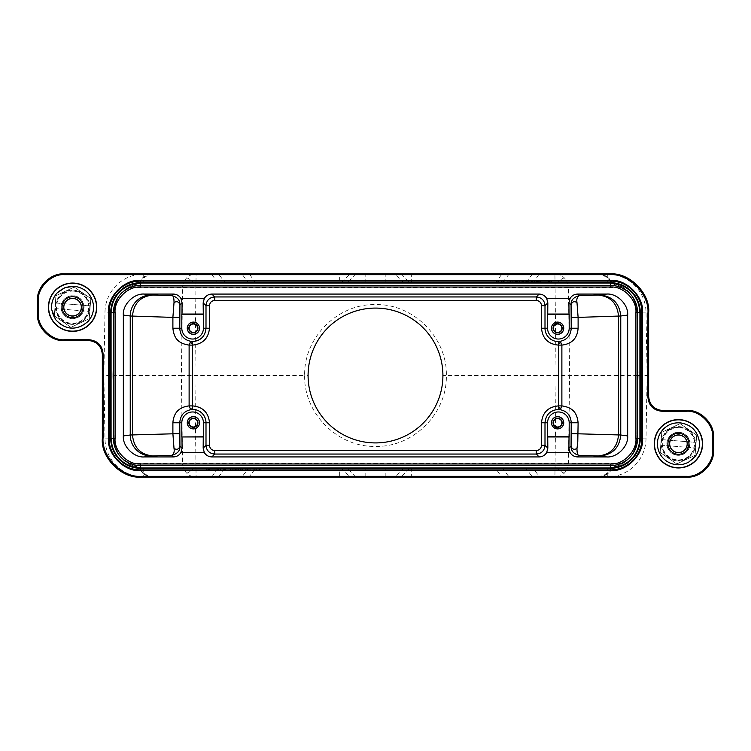 <?xml version="1.0" encoding="UTF-8"?>
<svg xmlns="http://www.w3.org/2000/svg" width="751" height="751" viewBox="0 0 751 751"><rect width="100%" height="100%" fill="white"/><g stroke="black" fill="none" stroke-linecap="round" stroke-linejoin="round"><path stroke-width="0.56" stroke-dasharray="3.75 2.82" d="M308.088 375.5C308.708 363.728 310.416 355.129 313.214 349.703C317.138 340.738 322.001 333.444 327.83 327.83C341.292 314.847 357.176 308.267 375.5 308.088C393.824 308.257 409.708 314.838 423.17 327.83C428.99 333.444 433.862 340.738 437.786 349.703C440.621 355.167 442.339 363.766 442.912 375.5C442.292 387.272 440.584 395.871 437.786 401.297C433.862 410.262 428.999 417.556 423.17 423.17C409.708 436.153 393.824 442.733 375.5 442.912C357.176 442.743 341.292 436.162 327.83 423.17C322.01 417.556 317.138 410.262 313.214 401.297C310.379 395.833 308.661 387.234 308.088 375.5L304.643 375.5C303.714 413.407 337.603 447.305 375.5 446.413C413.397 447.305 447.286 413.416 446.357 375.5L442.912 375.5M137.602 283.24L136.363 285.014L137.658 283.671L130.439 286.169L139.095 282.892L143.713 282.554L607.287 282.554L611.905 282.892L613.342 283.671L607.287 283.043L143.713 283.043L137.142 283.906L137.602 283.24C141.535 277.401 146.407 275.382 147.628 275.044L153.514 273.937L153.514 274.434C148.163 274.368 143.347 277.185 139.095 282.892L137.489 283.615C142.164 277.025 147.506 273.805 153.514 273.937L196.086 273.937L194.913 375.5L196.086 477.063L153.514 477.063C147.515 477.195 142.164 473.965 137.489 467.385L139.095 468.108L137.658 467.329L143.713 467.957L533.069 467.957L539.218 476.566L597.486 476.566C602.837 476.632 607.653 473.815 611.905 468.108L502.597 468.464L508.803 476.547L597.486 477.063L554.914 477.063L556.087 375.5L446.357 375.5C447.286 337.593 413.397 303.695 375.5 304.587C337.603 303.695 303.714 337.584 304.643 375.5L181.376 375.5L182.559 287.708L568.441 287.708A14.006 13.527 90 0 0 564.395 277.954C561.739 275.345 558.575 274.012 554.914 273.937L196.086 273.937A14.006 13.527 -90 0 0 186.605 277.954C184.033 280.667 182.681 283.916 182.559 287.708L129.529 287.708C124.309 292.045 116.865 292.008 114.011 312.294L112.903 375.5L181.376 375.5L182.559 463.292A14.006 13.527 -90 0 0 186.605 473.046C189.261 475.655 192.425 476.988 196.086 477.063L554.914 477.063A14.006 13.527 90 0 0 564.395 473.046C566.967 470.333 568.319 467.084 568.441 463.292L129.529 463.292L136.363 465.986L137.63 467.742M677.684 452.862A9.106 9.106 0 0 1 669.385 444.817A9.106 9.106 0 0 1 679.176 434.716A9.106 9.106 0 0 0 669.357 443.043A9.106 9.106 0 0 0 677.684 452.862A9.106 9.106 0 0 1 669.357 443.043A9.106 9.106 0 0 1 679.176 434.716A9.106 9.106 0 0 0 669.385 444.817A9.106 9.106 0 0 0 677.684 452.862A9.106 9.106 0 0 0 687.475 442.761A9.106 9.106 0 0 1 677.684 452.862A9.106 9.106 0 0 0 687.503 444.536A9.106 9.106 0 0 0 679.176 434.716A9.106 9.106 0 0 1 687.475 442.761A9.106 9.106 0 0 0 679.176 434.716A9.106 9.106 0 0 1 687.503 444.536A9.106 9.106 0 0 1 677.684 452.862M679.289 433.318A10.505 10.505 0 0 0 667.958 442.93A10.505 10.505 0 0 0 677.571 454.261A10.505 10.505 0 0 0 688.902 444.648A10.505 10.505 0 0 0 679.289 433.318M689.812 443.794A11.378 11.378 0 0 1 678.425 455.172A11.378 11.378 0 0 1 667.048 443.794A11.378 11.378 0 0 1 678.425 432.407A11.378 11.378 0 0 1 689.812 443.794M676.707 464.728A21.009 21.009 0 0 1 657.491 442.067A21.009 21.009 0 0 1 680.153 422.851A21.009 21.009 0 0 0 657.491 442.067A21.009 21.009 0 0 0 676.707 464.728A21.009 21.009 0 0 0 699.369 445.512A21.009 21.009 0 0 0 680.153 422.851A21.009 21.009 0 0 1 699.369 445.512A21.009 21.009 0 0 1 676.707 464.728M679.749 427.732A16.109 16.109 0 0 0 662.373 442.47A16.109 16.109 0 0 0 677.111 459.847A16.109 16.109 0 0 0 694.487 445.108A16.109 16.109 0 0 0 679.749 427.732M677.027 460.889A17.16 17.16 0 0 1 661.331 442.386A17.16 17.16 0 0 1 679.833 426.69A17.16 17.16 0 0 1 695.529 445.193A17.16 17.16 0 0 1 677.027 460.889M661.856 445.24L660.749 445.146L661.791 432.445A20.136 20.136 0 0 1 661.96 432.21L679.937 423.714A20.136 20.136 0 0 1 680.218 423.733L696.571 435.054A20.136 20.136 0 0 1 696.693 435.317L695.069 455.134A20.136 20.136 0 0 1 694.9 455.369L676.923 463.874A20.136 20.136 0 0 1 676.642 463.846L660.289 452.524A20.136 20.136 0 0 1 660.167 452.271L661.791 432.445A20.136 20.136 0 0 1 661.96 432.21L679.937 423.714A20.136 20.136 0 0 1 680.218 423.733L696.571 435.054A20.136 20.136 0 0 1 696.693 435.317L695.069 455.134A20.136 20.136 0 0 1 694.9 455.369L676.923 463.874A20.136 20.136 0 0 1 676.782 463.855A20.136 20.136 0 0 1 676.642 463.846L660.289 452.524A20.136 20.136 0 0 1 660.167 452.271L660.749 445.146L694.544 447.925A16.635 16.635 0 0 1 661.856 445.24L694.544 447.925M662.316 439.654L696.111 442.433L662.316 439.654A16.635 16.635 0 0 1 695.004 442.339M71.824 316.284A9.106 9.106 0 0 1 63.525 308.239A9.106 9.106 0 0 1 73.316 298.138A9.106 9.106 0 0 0 63.497 306.464A9.106 9.106 0 0 0 71.824 316.284A9.106 9.106 0 0 1 63.497 306.464A9.106 9.106 0 0 1 73.316 298.138A9.106 9.106 0 0 0 63.525 308.239A9.106 9.106 0 0 0 71.824 316.284A9.106 9.106 0 0 0 81.615 306.183A9.106 9.106 0 0 1 71.824 316.284A9.106 9.106 0 0 0 81.643 307.957A9.106 9.106 0 0 0 73.316 298.138A9.106 9.106 0 0 1 81.615 306.183A9.106 9.106 0 0 0 73.316 298.138A9.106 9.106 0 0 1 81.643 307.957A9.106 9.106 0 0 1 71.824 316.284M73.429 296.739A10.505 10.505 0 0 0 62.098 306.352A10.505 10.505 0 0 0 71.711 317.682A10.505 10.505 0 0 0 83.042 308.07A10.505 10.505 0 0 0 73.429 296.739M83.952 307.206A11.378 11.378 0 0 1 72.575 318.593A11.378 11.378 0 0 1 61.188 307.206A11.378 11.378 0 0 1 72.575 295.828A11.378 11.378 0 0 1 83.952 307.206M70.847 328.149A21.009 21.009 0 0 1 51.631 305.488A21.009 21.009 0 0 1 74.293 286.272A21.009 21.009 0 0 0 51.631 305.488A21.009 21.009 0 0 0 70.847 328.149A21.009 21.009 0 0 0 93.509 308.933A21.009 21.009 0 0 0 74.293 286.272A21.009 21.009 0 0 1 93.509 308.933A21.009 21.009 0 0 1 70.847 328.149M73.889 291.153A16.109 16.109 0 0 0 56.513 305.892A16.109 16.109 0 0 0 71.251 323.268A16.109 16.109 0 0 0 88.627 308.53A16.109 16.109 0 0 0 73.889 291.153M71.167 324.31A17.16 17.16 0 0 1 55.471 305.807A17.16 17.16 0 0 1 73.974 290.111A17.16 17.16 0 0 1 89.669 308.614A17.16 17.16 0 0 1 71.167 324.31M55.996 308.661L54.889 308.567L55.931 295.866A20.136 20.136 0 0 1 56.1 295.631L74.077 287.126A20.136 20.136 0 0 1 74.218 287.145A20.136 20.136 0 0 1 74.358 287.154L90.711 298.476A20.136 20.136 0 0 1 90.833 298.729L89.209 318.555A20.136 20.136 0 0 1 89.04 318.79L71.063 327.286A20.136 20.136 0 0 1 70.782 327.267L54.429 315.946A20.136 20.136 0 0 1 54.307 315.683L55.931 295.866A20.136 20.136 0 0 1 56.1 295.631L74.077 287.126A20.136 20.136 0 0 1 74.218 287.145A20.136 20.136 0 0 1 74.358 287.154L90.711 298.476A20.136 20.136 0 0 1 90.833 298.729L89.209 318.555A20.136 20.136 0 0 1 89.04 318.79L71.063 327.286A20.136 20.136 0 0 1 70.782 327.267L54.429 315.946A20.136 20.136 0 0 1 54.307 315.683L54.889 308.567L88.684 311.346A16.635 16.635 0 0 1 55.996 308.661L88.684 311.346M56.456 303.075L90.251 305.854L56.456 303.075A16.635 16.635 0 0 1 89.144 305.76M525.794 283.043L519.41 283.043L525.794 283.043L525.794 281.296L519.41 281.296L519.41 283.043M232.209 467.957L238.593 467.957L232.209 467.957L232.209 469.704L238.593 469.704L238.593 467.957M533.069 283.043L539.218 273.937L597.486 273.937C603.494 273.805 608.836 277.035 613.511 283.615L611.905 282.892C607.653 277.194 602.846 274.368 597.486 274.434L532.13 274.453L539.218 273.937M495.425 283.043L501.621 274.453L533.323 273.937M249.595 283.043L248.403 282.526L242.197 274.453L501.621 274.453L501.621 273.937L509.995 273.937M255.575 283.043L249.379 273.937L501.621 273.937M226.089 283.043L224.99 282.536L218.87 274.453L249.379 273.937M217.931 283.043L211.782 274.434L241.005 273.937M153.514 274.434L217.677 273.937M153.514 273.937L211.782 273.937M519.41 281.296L522.602 281.296L522.602 283.043M522.602 281.296L525.794 281.296M533.069 467.957L607.287 467.957L613.342 467.329L614.637 465.986L621.471 463.292C626.691 458.964 634.135 458.992 636.989 438.706L638.097 375.5L556.087 375.5L554.914 273.937L597.486 273.937L597.486 274.434M597.486 273.937C602.03 274.406 605.109 275.317 606.724 276.668L614.637 285.014L613.342 283.671L620.561 286.169L621.471 287.708L614.637 285.014M501.405 467.957L502.597 468.474L255.575 468.464L249.379 476.547L534.008 477.063M504.522 477.063L508.84 477.063M255.575 467.957L255.575 468.474L139.095 468.108C143.347 473.806 148.154 476.632 153.514 476.566L501.621 477.063L495.425 467.957M242.16 477.063L246.469 477.063M217.602 477.063L241.005 477.063L242.207 476.556L248.403 468.464L249.595 467.957M216.973 477.063L217.461 477.063M153.514 476.566L153.514 477.063L211.782 477.063L217.931 467.957M224.99 468.464L218.87 476.547L217.677 477.063M524.911 467.957L526.01 468.464L532.13 476.547L533.323 477.063M614.637 465.986L613.398 467.76L620.561 464.831L613.511 467.385C608.836 473.975 603.494 477.195 597.486 477.063L597.486 476.566M238.593 469.704L235.401 469.704L235.401 467.957M235.401 469.704L232.209 469.704M136.363 465.986L137.658 467.329L130.439 464.831L129.529 463.292C124.309 458.964 116.865 458.992 114.011 438.706L113.945 438.706C114.725 450.825 120.216 459.537 130.439 464.831L137.658 467.329L144.276 474.332C145.985 475.712 149.073 476.622 153.514 477.063M136.363 285.014L129.529 287.708L130.439 286.169C121.258 292.083 116.011 295.49 113.945 312.294L112.847 375.5L113.945 312.294L104.98 312.134A38.733 38.733 0 0 1 143.713 274.077L607.287 274.077A38.733 38.733 0 0 1 646.02 312.134L647.118 375.5L646.02 438.866A38.733 38.733 0 0 1 607.287 476.923L401.269 477.063L411.332 477.063L411.332 467.957L339.668 467.957L339.668 476.923L143.713 476.923A38.733 38.733 0 0 1 104.98 438.866L103.882 375.5L104.98 312.134M501.321 281.296L512.67 281.296L501.321 281.296L501.321 283.043L498.486 283.043L498.486 281.296M524.02 281.296L515.515 281.296L524.02 281.296L524.02 283.043L529.699 283.043L529.699 281.296M534.665 281.296L532.534 281.296L534.665 281.296L534.665 283.043L532.534 283.043L532.534 281.296L532.534 283.043L534.665 283.043L534.665 281.296M540.692 283.043L551.685 283.043L539.631 283.043L539.631 281.296L551.685 281.296L539.631 281.296L539.631 283.043L537.5 283.043L537.5 281.296L537.5 283.043L540.692 283.043L540.692 281.296M256.682 469.704L245.333 469.704L256.682 469.704L256.682 467.957L259.517 467.957L259.517 469.704M233.983 469.704L242.498 469.704L233.983 469.704L233.983 467.957L228.304 467.957L228.304 469.704M223.338 469.704L225.469 469.704L223.338 469.704L223.338 467.957L225.469 467.957L225.469 469.704L225.469 467.957L223.338 467.957L223.338 469.704M217.311 467.957L206.318 467.957L218.381 467.957L218.381 469.704L206.318 469.704L218.381 469.704L218.381 467.957L220.503 467.957L220.503 469.704L220.503 467.957L217.311 467.957L217.311 469.704M104.98 438.866L113.945 438.706L112.847 375.5L113.945 438.706C115.964 456.495 125.886 466.249 143.713 467.957L339.668 467.957M114.011 438.706L112.903 375.5L103.882 375.5M526.019 282.545L524.911 283.043M526.01 282.536L532.13 274.453L508.803 274.453L502.597 282.536L501.405 283.043M498.486 283.043L495.651 283.043L495.651 281.296M495.651 283.043L497.782 283.043L497.782 281.296M497.782 283.043L499.903 283.043L499.903 281.296M499.903 283.043L502.748 283.043L502.748 281.296M502.748 283.043L505.583 283.043L505.583 281.296M505.583 283.043L508.418 283.043L508.418 281.296M508.418 283.043L510.549 283.043L510.549 281.296M510.549 283.043L512.67 283.043L512.67 281.296M512.67 283.043L509.835 283.043L509.835 281.296M509.835 283.043L507 283.043L507 281.296M507 283.043L504.165 283.043L504.165 281.296M504.165 283.043L500.56 283.043M529.699 283.043L527.568 283.043L527.568 281.296M527.568 283.043L526.151 283.043L526.151 281.296M526.151 283.043L519.054 283.043L519.054 281.296M519.054 283.043L517.636 283.043L517.636 281.296M517.636 283.043L515.515 283.043L515.515 281.296M515.515 283.043L521.185 283.043L521.185 281.296M521.185 283.043L524.02 283.043M549.554 283.043L549.554 281.296L549.554 283.043M551.685 283.043L551.685 281.296L551.685 283.043M548.493 283.043L548.493 281.296M411.332 467.957L607.287 467.957C625.114 466.249 635.036 456.495 637.055 438.706C636.613 450.337 631.112 459.039 620.561 464.831L621.471 463.292L568.441 463.292L569.624 375.5L568.441 287.708L621.471 287.708C626.691 292.045 634.135 292.008 636.989 312.294L638.097 375.5L637.055 312.294C635.027 298.231 629.526 289.52 620.561 286.169L613.398 283.24M636.989 438.706L638.153 375.5L637.055 312.294C635.036 294.505 625.114 284.751 607.287 283.043L411.332 283.043L411.332 274.077L349.731 274.077L341.142 283.043L411.332 283.043M224.981 468.455L226.089 467.957M259.517 467.957L262.352 467.957L262.352 469.704M262.352 467.957L260.221 467.957L260.221 469.704M260.221 467.957L258.1 467.957L258.1 469.704M258.1 467.957L255.265 467.957L255.265 469.704M253.472 467.957L255.256 467.957L252.42 467.957L252.42 469.704M252.42 467.957L249.585 467.957L249.585 469.704M249.585 467.957L247.455 467.957L247.455 469.704M247.455 467.957L245.333 467.957L245.333 469.704M245.333 467.957L248.168 467.957L248.168 469.704M248.168 467.957L251.003 467.957L251.003 469.704M251.003 467.957L253.838 467.957L253.838 469.704M253.838 467.957L256.682 467.957M228.304 467.957L230.435 467.957L230.435 469.704M230.435 467.957L231.852 467.957L231.852 469.704M231.852 467.957L238.949 467.957L238.949 469.704M238.949 467.957L240.367 467.957L240.367 469.704M240.367 467.957L242.498 467.957L242.498 469.704M242.498 467.957L236.818 467.957L236.818 469.704M236.818 467.957L233.983 467.957M208.449 467.957L208.449 469.704L208.449 467.957M206.318 467.957L206.318 469.704L206.318 467.957M209.51 467.957L209.51 469.704M349.731 273.937L339.668 273.937L339.668 283.043L143.713 283.043C125.886 284.751 115.964 294.505 113.945 312.294L114.011 312.294M339.668 283.043L341.142 283.043M341.142 467.957L349.731 476.923L339.668 477.063L401.269 476.923L409.858 467.957M607.287 274.077L607.287 282.554M646.02 438.866L637.055 438.706L638.153 375.5L647.118 375.5M143.713 468.446L143.713 476.923M349.731 477.063L401.269 477.063M61.047 307.206A11.528 11.528 0 0 1 72.575 295.687A11.528 11.528 0 0 1 84.093 307.206A11.528 11.528 0 0 1 72.575 318.734A11.528 11.528 0 0 1 61.047 307.206M666.907 443.794A11.528 11.528 0 0 1 678.425 432.266A11.528 11.528 0 0 1 689.953 443.794A11.528 11.528 0 0 1 678.425 455.313A11.528 11.528 0 0 1 666.907 443.794M523.522 281.296C514.538 281.296 514.538 281.296 523.522 281.296C511.112 281.296 511.112 281.296 523.522 281.296L523.522 283.043L523.522 281.296L513.806 281.296L523.522 281.296L523.522 283.043L523.522 281.296L523.522 283.043L513.806 283.043L523.522 283.043L523.522 281.296L523.522 283.043L516.472 283.043L523.522 283.043L523.522 281.296L516.472 281.296L523.522 281.296L523.522 283.043L516.472 283.043L523.522 283.043L523.522 281.296L516.472 281.296L523.522 281.296L523.522 283.043L523.522 281.296L523.522 283.043L523.522 281.296L513.806 281.296L523.522 281.296L523.522 283.043L523.522 281.296C514.538 281.296 514.538 281.296 523.522 281.296C511.112 281.296 511.112 281.296 523.522 281.296M538.373 283.043L538.373 281.296C525.963 281.296 525.963 281.296 538.373 281.296L531.473 281.296L538.373 281.296L531.473 281.296L536.561 281.296L531.473 281.296L531.473 283.043L538.373 283.043L538.373 281.296L538.373 283.043L531.473 283.043L536.561 283.043L536.561 281.296L531.473 281.296L531.473 283.043L531.473 281.296L538.373 281.296L538.373 283.043L538.373 281.296L528.657 281.296L538.373 281.296L538.373 283.043L528.657 283.043L538.373 283.043L538.373 281.296C525.963 281.296 525.963 281.296 538.373 281.296L531.473 281.296L538.373 281.296L538.373 283.043L538.373 281.296L531.473 281.296L536.561 281.296L536.561 283.043L536.561 281.296L536.561 283.043L536.561 281.296L531.473 281.296L531.473 283.043L538.373 283.043L538.373 281.296L538.373 283.043L531.473 283.043L531.473 281.296L536.561 281.296L536.561 283.043L531.473 283.043L536.561 283.043L536.561 281.296L531.473 281.296L531.473 283.043L531.473 281.296L538.373 281.296L538.373 283.043L538.373 281.296L528.657 281.296L538.373 281.296L538.373 283.043L528.657 283.043L538.373 283.043M523.522 283.043L513.806 283.043L523.522 283.043M531.473 283.043L531.473 281.296L536.561 281.296L536.561 283.043L531.473 283.043M186.605 473.046A14.006 2.582 135.5 0 0 196.086 466.615M186.605 277.954A14.006 2.582 -135.5 0 1 196.086 284.385M564.395 277.954A14.006 2.582 -44.5 0 0 554.914 284.385M564.395 473.046A14.006 2.582 44.5 0 1 554.914 466.615M143.713 274.077L143.713 282.554M636.989 312.294L646.02 312.134M607.287 476.923L607.287 468.446M365.803 283.043L365.803 273.937M355.739 273.937L347.159 283.043M385.197 283.043L385.197 273.937M403.841 283.043L395.261 273.937M401.269 273.937L409.858 283.043M403.841 467.957L395.261 477.063M355.739 477.063L347.159 467.957M365.803 477.063L365.803 467.957M385.197 477.063L385.197 467.957M504.428 273.937L508.925 273.937M242.066 273.937L246.563 273.937M242.714 477.063L245.934 477.063M505.451 477.063L508.54 477.063M613.398 467.76C609.408 473.674 604.489 475.655 603.372 475.956L597.486 477.063M143.713 467.957L137.752 467.357M143.713 283.043L137.752 283.643M530.582 283.043L526.01 283.043M497.528 283.043L495.744 283.043M255.256 283.043L253.463 283.043M250.44 283.043L249.679 283.043M224.981 283.043L220.418 283.043M637.055 312.294C636.651 307.262 636.031 303.986 635.205 302.465L631.431 295.396C627.874 290.862 624.259 287.793 620.561 286.169M607.287 283.043L613.248 283.643M607.287 467.957L613.248 467.357M220.418 467.957L224.99 467.957M249.679 467.957L250.44 467.957M495.744 467.957L497.537 467.957M500.56 467.957L501.321 467.957M526.019 467.957L530.582 467.957M513.806 283.043L513.806 281.296L513.806 283.043M516.472 283.043L516.472 281.296L516.472 283.043M528.657 283.043L528.657 281.296L528.657 283.043"/><path stroke-width="1.13" d="M442.912 375.5A67.412 67.412 0 0 0 375.5 308.088A67.412 67.412 0 0 0 308.088 375.5A67.412 67.412 0 0 0 375.5 442.912A67.412 67.412 0 0 0 442.912 375.5M677.571 454.261A10.505 10.505 0 0 1 667.958 442.93A10.505 10.505 0 0 1 679.289 433.318A10.505 10.505 0 0 1 688.902 444.648A10.505 10.505 0 0 1 677.571 454.261M679.148 435.064A8.759 8.759 0 0 0 669.704 443.071A8.759 8.759 0 0 0 677.712 452.515A8.759 8.759 0 0 0 687.156 444.508A8.759 8.759 0 0 0 679.148 435.064M71.711 317.682A10.505 10.505 0 0 1 62.098 306.352A10.505 10.505 0 0 1 73.429 296.739A10.505 10.505 0 0 1 83.042 308.07A10.505 10.505 0 0 1 71.711 317.682M73.288 298.485A8.759 8.759 0 0 0 63.844 306.492A8.759 8.759 0 0 0 71.852 315.936A8.759 8.759 0 0 0 81.296 307.929A8.759 8.759 0 0 0 73.288 298.485M539.218 274.434L539.218 273.937M249.37 274.444L249.238 273.937M534.008 477.063L539.218 477.063M501.63 476.556L501.621 477.063L504.522 477.063M508.84 477.063L509.929 477.063M241.015 477.063L242.16 477.063M246.469 477.063L249.238 477.063M211.782 476.566L211.782 477.063L216.973 477.063M647.925 397.251L648.657 396.519L648.657 312.454C650.385 293.397 629.207 272.219 610.141 273.937L63.816 273.937C50.815 272.763 36.377 287.211 37.55 300.203L37.55 314.218C36.377 327.211 50.815 341.649 63.816 340.475L88.336 340.475L89.069 339.743C97.517 340.635 102.183 345.3 103.075 353.749L103.075 437.814C101.347 456.871 122.526 478.049 141.592 476.331L686.452 476.331C699.453 477.505 713.891 463.057 712.718 450.065L712.718 437.514C713.891 424.522 699.453 410.084 686.452 411.257L661.931 411.257C653.483 410.365 648.817 405.7 647.925 397.251L647.925 313.186C649.653 294.129 628.474 272.951 609.408 274.669L64.548 274.669C51.547 273.495 37.109 287.943 38.282 300.935L38.282 313.486C37.109 326.478 51.547 340.916 64.548 339.743L89.069 339.743M103.075 353.749L102.343 354.481L102.343 438.546C100.615 457.603 121.793 478.781 140.859 477.063L687.184 477.063C700.185 478.237 714.623 463.789 713.45 450.797L713.45 436.782C714.623 423.789 700.185 409.351 687.184 410.525L662.664 410.525L661.931 411.257M72.575 331.153A23.938 23.938 0 0 0 96.513 307.206A23.938 23.938 0 0 0 72.575 283.268A23.938 23.938 0 0 0 48.627 307.206A23.938 23.938 0 0 0 72.575 331.153M678.425 467.732A23.938 23.938 0 0 0 702.373 443.794A23.938 23.938 0 0 0 678.425 419.847A23.938 23.938 0 0 0 654.487 443.794A23.938 23.938 0 0 0 678.425 467.732M648.657 396.519C649.549 404.958 654.224 409.633 662.664 410.525M102.343 354.481C101.451 346.042 96.776 341.367 88.336 340.475M72.575 283.043A24.163 24.163 0 0 1 96.738 307.206A24.163 24.163 0 0 1 72.575 331.369A24.163 24.163 0 0 1 48.402 307.206A24.163 24.163 0 0 1 72.575 283.043M678.425 419.631A24.163 24.163 0 0 1 702.598 443.794A24.163 24.163 0 0 1 678.425 467.957A24.163 24.163 0 0 1 654.262 443.794A24.163 24.163 0 0 1 678.425 419.631M561.842 422.775A4.234 4.234 0 0 0 557.608 418.542A4.234 4.234 0 0 0 553.374 422.775A4.234 4.234 0 0 0 557.608 427.009A4.234 4.234 0 0 0 561.842 422.775M197.626 422.775A4.234 4.234 0 0 0 193.392 418.542A4.234 4.234 0 0 0 189.158 422.775A4.234 4.234 0 0 0 193.392 427.009A4.234 4.234 0 0 0 197.626 422.775M561.842 328.225A4.234 4.234 0 0 0 557.608 323.991A4.234 4.234 0 0 0 553.374 328.225A4.234 4.234 0 0 0 557.608 332.458A4.234 4.234 0 0 0 561.842 328.225M553.055 422.775A4.553 4.553 0 0 1 557.608 418.223A4.553 4.553 0 0 1 562.161 422.775A4.553 4.553 0 0 1 557.608 427.328A4.553 4.553 0 0 1 553.055 422.775M188.839 422.775A4.553 4.553 0 0 1 193.392 418.223A4.553 4.553 0 0 1 197.945 422.775A4.553 4.553 0 0 1 193.392 427.328A4.553 4.553 0 0 1 188.839 422.775M197.626 328.225A4.234 4.234 0 0 0 193.392 323.991A4.234 4.234 0 0 0 189.158 328.225A4.234 4.234 0 0 0 193.392 332.458A4.234 4.234 0 0 0 197.626 328.225M553.055 328.225A4.553 4.553 0 0 1 557.608 323.672A4.553 4.553 0 0 1 562.161 328.225A4.553 4.553 0 0 1 557.608 332.777A4.553 4.553 0 0 1 553.055 328.225M610.488 280.395L610.488 281.081L140.512 281.081L140.512 282.695L610.488 282.695A29.768 29.768 0 0 1 640.256 312.463L640.256 438.537A29.768 29.768 0 0 1 610.488 468.305L140.512 468.305A29.768 29.768 0 0 1 110.744 438.537L110.744 312.463A29.768 29.768 0 0 1 140.512 282.695L610.488 283.033L610.488 281.081A31.382 31.382 0 0 1 641.88 312.463L641.88 438.537A31.382 31.382 0 0 1 610.488 469.919L140.512 469.919A31.382 31.382 0 0 1 109.12 438.537L109.12 312.463A31.382 31.382 0 0 1 140.512 281.081L140.512 280.395C124.647 278.959 107.008 296.598 108.444 312.463L108.444 438.537C107.008 454.402 124.647 472.041 140.512 470.605L610.488 470.605C626.353 472.041 643.992 454.402 642.556 438.537L642.556 312.463C643.992 296.598 626.353 278.959 610.488 280.395L140.512 280.395M563.663 422.775A6.055 6.055 0 0 0 557.608 416.73A6.055 6.055 0 0 0 551.553 422.775A6.055 6.055 0 0 0 557.608 428.83A6.055 6.055 0 0 0 563.663 422.775M199.447 422.775A6.055 6.055 0 0 0 193.392 416.73A6.055 6.055 0 0 0 187.337 422.775A6.055 6.055 0 0 0 193.392 428.83A6.055 6.055 0 0 0 199.447 422.775M188.839 328.225A4.553 4.553 0 0 1 193.392 323.672A4.553 4.553 0 0 1 197.945 328.225A4.553 4.553 0 0 1 193.392 332.777A4.553 4.553 0 0 1 188.839 328.225M563.663 328.225A6.055 6.055 0 0 0 557.608 322.17A6.055 6.055 0 0 0 551.553 328.225A6.055 6.055 0 0 0 557.608 334.27A6.055 6.055 0 0 0 563.663 328.225M551.478 422.775A6.13 6.13 0 0 1 557.608 416.645A6.13 6.13 0 0 1 563.738 422.775A6.13 6.13 0 0 1 557.608 428.905A6.13 6.13 0 0 1 551.478 422.775M187.262 422.775A6.13 6.13 0 0 1 193.392 416.645A6.13 6.13 0 0 1 199.522 422.775A6.13 6.13 0 0 1 193.392 428.905A6.13 6.13 0 0 1 187.262 422.775M199.447 328.225A6.055 6.055 0 0 0 193.392 322.17A6.055 6.055 0 0 0 187.337 328.225A6.055 6.055 0 0 0 193.392 334.27A6.055 6.055 0 0 0 199.447 328.225M182.08 448.131L181.977 436.96L203.268 436.96L203.164 448.131L205.999 445.296L205.999 422.775A13.377 13.377 0 0 0 192.528 409.398L190.125 408.375L189.121 405.897C179.067 407.089 173.659 412.712 172.89 422.775L172.89 433.609L174.016 448.431C176.983 450.102 178.954 449.286 179.93 445.981L182.08 448.131L180.944 452.543L204.3 452.543C206.056 455.35 208.581 456.805 211.885 456.927L539.115 456.927C542.419 456.805 544.944 455.35 546.7 452.543L570.056 452.543C571.811 455.35 574.337 456.805 577.641 456.927L579.246 455.313C573.642 453.998 570.92 450.891 571.07 445.991L571.229 422.775C570.741 414.928 566.489 410.459 558.472 409.398C550.305 410.159 545.817 414.618 545.001 422.775L545.001 445.296L547.836 448.131L547.732 436.96L569.023 436.96L568.92 448.131L571.07 445.991C572.046 449.286 574.017 450.102 576.984 448.431L577.782 442.02L578.11 422.775C577.003 412.318 572.422 407.455 561.879 405.897L560.875 408.375L558.472 409.398L558.5 405.897C548.183 406.845 542.513 412.468 541.499 422.775L547.563 422.775A10.814 10.814 0 0 1 558.378 411.97A10.814 10.814 0 0 1 569.192 422.775L569.192 436.782L547.563 436.782L547.563 422.775M569.192 422.775L578.11 422.775M541.499 422.775L541.499 445.296C541.189 448.488 539.434 450.234 536.242 450.544L214.758 450.544C211.566 450.234 209.811 448.488 209.501 445.296L209.501 422.775C208.487 412.468 202.817 406.845 192.5 405.897L192.528 409.398C184.596 410.431 180.343 414.89 179.771 422.775L179.93 445.981C180.221 450.703 177.499 453.811 171.754 455.313C173.847 454.073 174.598 451.773 174.016 448.431M547.563 328.225L547.563 314.218L569.192 314.218L569.192 328.225A10.814 10.814 0 0 1 558.378 339.03A10.814 10.814 0 0 1 547.563 328.225L545.001 328.225L545.001 305.704L541.499 305.704L541.499 328.225L545.001 328.225A13.377 13.377 0 0 0 558.472 341.602L560.875 342.625L561.879 345.103C571.933 343.911 577.341 338.288 578.11 328.225L571.229 328.225L571.07 305.019L568.92 302.869L569.023 314.04L547.732 314.04L547.836 302.869L545.001 305.704C544.531 300.334 541.612 297.415 536.242 296.955M560.875 342.625A3.502 0.62 -44.2 0 0 558.491 344.258L558.472 341.602C566.404 340.569 570.657 336.11 571.229 328.225L569.192 328.225M551.478 328.225A6.13 6.13 0 0 1 557.608 322.095A6.13 6.13 0 0 1 563.738 328.225A6.13 6.13 0 0 1 557.608 334.355A6.13 6.13 0 0 1 551.478 328.225M576.984 302.569C574.017 300.898 572.046 301.714 571.07 305.019C570.779 300.297 573.501 297.189 579.246 295.687C577.153 296.927 576.402 299.227 576.984 302.569L578.11 317.391L571.229 317.391M181.808 436.782L181.808 422.775A10.814 10.814 0 0 1 192.622 411.97A10.814 10.814 0 0 1 203.437 422.775L203.437 436.782L181.977 436.96M187.262 328.225A6.13 6.13 0 0 1 193.392 322.095A6.13 6.13 0 0 1 199.522 328.225A6.13 6.13 0 0 1 193.392 334.355A6.13 6.13 0 0 1 187.262 328.225M203.268 314.04L181.977 314.04L182.08 302.869L179.93 305.009L179.771 328.225C180.259 336.082 184.511 340.541 192.528 341.602C200.695 340.841 205.183 336.382 205.999 328.225L205.999 305.704L203.164 302.869L203.437 328.225A10.814 10.814 0 0 1 192.622 339.03A10.814 10.814 0 0 1 181.808 328.225L181.808 314.218L203.437 314.218M181.808 328.225L172.89 328.225C173.997 338.682 178.578 343.545 189.121 345.103L190.125 342.625L192.528 341.602L192.5 345.103C202.742 344.08 208.412 338.457 209.501 328.225L203.437 328.225M182.08 302.869L180.944 298.457C179.189 295.65 176.663 294.195 173.359 294.073L144.399 294.073L151.214 294.983L171.754 295.687C177.358 297.002 180.08 300.109 179.93 305.009C178.954 301.714 176.983 300.898 174.016 302.569L172.89 317.391L179.771 317.391M598.218 455.932L599.786 456.017C612.506 454.749 619.491 447.746 620.758 435.007L618.524 434.923C617.284 447.652 610.516 454.655 598.218 455.932L579.246 455.313C577.716 455.688 576.965 453.397 576.984 448.431M577.641 456.927L606.601 456.927C617.022 457.866 628.587 446.319 627.648 435.918L620.758 435.007L620.758 315.993L578.11 317.391L578.11 328.225M173.359 294.073L171.754 295.687C173.284 295.312 174.035 297.603 174.016 302.569M151.214 294.983A21.009 20.962 -82.4 0 0 130.242 315.993L132.476 316.077L132.476 434.923L179.771 433.609M144.399 294.073C133.978 293.134 122.413 304.681 123.352 315.082L130.242 315.993L130.242 435.007L132.476 434.923C133.716 447.652 140.484 454.655 152.782 455.932L171.754 455.313L173.359 456.927C176.663 456.805 179.189 455.35 180.944 452.543M541.499 328.225C542.513 338.532 548.183 344.155 558.5 345.103L558.5 405.897L561.879 405.897L561.879 345.103L558.5 345.103L558.491 344.258M536.242 450.544L536.242 454.045C541.621 453.585 544.541 450.666 545.001 445.296L541.499 445.296M209.501 445.296L205.999 445.296C206.459 450.666 209.379 453.585 214.758 454.045M204.3 452.543L203.164 448.131M546.7 452.543L547.836 448.131M570.056 452.543L568.92 448.131M627.648 435.918L627.648 315.082C628.587 304.681 617.022 293.134 606.601 294.073L577.641 294.073C574.337 294.195 571.811 295.65 570.056 298.457L568.92 302.869M570.056 298.457L546.7 298.457L547.836 302.869M123.352 315.082L123.352 435.918C122.413 446.319 133.978 457.866 144.399 456.927L173.359 456.927M214.758 296.955C209.388 297.415 206.469 300.334 205.999 305.704L209.501 305.704C209.811 302.512 211.566 300.766 214.758 300.456L214.758 296.945L536.242 296.945L539.115 294.073L211.885 294.073L214.758 296.945M203.164 302.869L204.3 298.457L180.944 298.457M546.7 298.457C544.944 295.65 542.419 294.195 539.115 294.073M204.3 298.457C206.056 295.65 208.581 294.195 211.885 294.073M687.184 410.525L686.452 411.257M647.925 313.186L648.657 312.454M609.408 274.669L610.141 273.937M64.548 274.669L63.816 273.937M38.282 300.935L37.55 300.203M38.282 313.486L37.55 314.218M64.548 339.743L63.816 340.475M103.075 437.814L102.343 438.546M141.592 476.331L140.859 477.063M686.452 476.331L687.184 477.063M712.718 450.065L713.45 450.797M712.718 437.514L713.45 436.782M642.556 312.463L639.918 312.463L639.918 438.537L642.556 438.537M610.488 470.605L610.488 467.967L140.512 467.967L140.512 470.605M108.444 438.537L111.082 438.537L111.082 312.463L108.444 312.463M610.488 283.033A29.43 29.43 0 0 1 639.918 312.463L639.918 438.537A29.43 29.43 0 0 1 610.488 467.967L140.512 467.967A29.43 29.43 0 0 1 111.082 438.537L111.082 312.463A29.43 29.43 0 0 1 140.512 283.033L610.488 283.033M172.89 422.775L181.808 422.775M610.488 283.277A29.186 29.186 0 0 1 639.674 312.463L637.543 312.463L637.543 438.537L639.674 438.537A29.186 29.186 0 0 1 610.488 467.723L610.488 465.592L140.512 465.592L140.512 467.723A29.186 29.186 0 0 1 111.326 438.537L113.457 438.537L113.457 312.463L111.326 312.463A29.186 29.186 0 0 1 140.512 283.277L140.512 285.408L610.488 285.408L610.488 283.277M571.229 433.609L618.524 434.923L618.524 316.077C617.284 303.348 610.516 296.345 598.218 295.068L606.601 294.073M152.782 295.068C140.484 296.345 133.716 303.348 132.476 316.077L172.89 317.391L172.89 328.225M560.875 408.375A3.502 0.62 44.2 0 1 558.491 406.742M209.501 422.775L203.437 422.775M189.121 405.897L189.121 345.103L192.5 345.103L192.5 405.897L189.121 405.897M190.125 342.625A3.502 0.62 -135.8 0 1 192.509 344.258M610.488 285.408A27.055 27.055 0 0 1 637.543 312.463L635.919 312.463L635.919 438.537L637.543 438.537A27.055 27.055 0 0 1 610.488 465.592L610.488 463.968L140.512 463.968L140.512 465.592A27.055 27.055 0 0 1 113.457 438.537L115.081 438.537L115.081 312.463L113.457 312.463A27.055 27.055 0 0 1 140.512 285.408L140.512 287.032L610.488 287.032L610.488 285.408M577.641 294.073L579.246 295.687L598.218 295.068M627.648 315.082L620.758 315.993C619.491 303.254 612.506 296.251 599.786 294.983M123.352 435.918L130.242 435.007A21.009 20.962 -97.6 0 0 151.214 456.017L152.782 455.932M209.501 328.225L209.501 305.704M214.758 450.544L214.758 454.055L536.242 454.055L539.115 456.927M536.242 296.945L536.242 300.456C539.434 300.766 541.189 302.512 541.499 305.704M610.488 287.032C623.067 285.896 637.055 299.884 635.919 312.463M635.919 438.537C637.055 451.116 623.067 465.104 610.488 463.968M140.512 463.968C127.933 465.104 113.945 451.116 115.081 438.537M115.081 312.463C113.945 299.884 127.933 285.896 140.512 287.032M211.885 456.927L214.758 454.055M606.601 456.927L599.786 456.017M144.399 456.927L151.214 456.017M536.242 300.456L214.758 300.456M699.312 441.428C699.857 446.911 698.514 451.895 695.266 456.355L688.601 462.175C681.11 465.958 673.797 465.639 666.672 461.208C661.434 457.519 658.392 452.506 657.547 446.16C656.956 439.786 658.796 434.209 663.067 429.45C667.817 424.597 673.572 422.4 680.35 422.869C691.042 424.578 697.36 430.764 699.312 441.428M93.453 304.84C94.044 311.214 92.204 316.791 87.933 321.55C76.555 330.947 65.778 330.299 55.612 319.607L51.688 309.572C51.096 303.197 52.936 297.631 57.207 292.871L65.084 287.577L74.49 286.281C85.182 287.999 91.5 294.185 93.453 304.84M533.435 273.937L534.674 273.937M536.956 273.937L539.002 273.937M211.998 273.937L213.631 273.937M216.701 273.937L217.565 273.937M212.993 477.063L214.063 477.063M216.372 477.063L217.565 477.063M533.379 477.063L534.543 477.063M537.012 477.063L539.002 477.063"/></g></svg>
